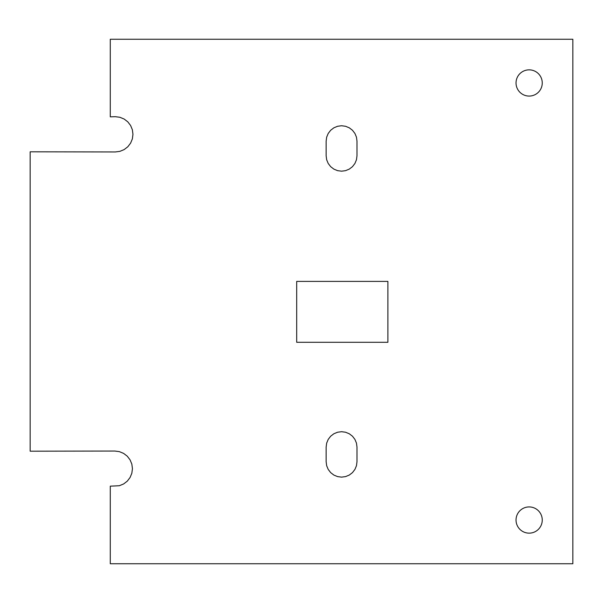 <?xml version="1.0" encoding="UTF-8"?>
<svg xmlns="http://www.w3.org/2000/svg" width="603" height="603" viewBox="0 0 603 603"><rect width="100%" height="100%" fill="white"/><g stroke="black" fill="none" stroke-linecap="round" stroke-linejoin="round"><path stroke-width="0.9" d="M516.032 82.965A13.115 13.115 0 0 0 529.14 96.073A13.115 13.115 0 0 0 542.255 82.965A13.115 13.115 0 0 0 529.14 69.85A13.115 13.115 0 0 0 516.032 82.965M516.032 520.035A13.115 13.115 0 0 0 529.14 533.15A13.115 13.115 0 0 0 542.255 520.035A13.115 13.115 0 0 0 529.14 506.927A13.115 13.115 0 0 0 516.032 520.035M337.574 126.276L341.562 125.748L345.557 126.276L349.28 127.821L352.476 130.271L354.926 133.467L356.471 137.19L356.991 141.177L356.991 155.747L356.471 159.742L354.926 163.466L352.476 166.662L349.28 169.111L345.557 170.657L341.562 171.177L337.574 170.657L333.851 169.111L330.655 166.662L328.205 163.466L326.66 159.742L326.133 155.747L326.133 141.177L326.66 137.19L328.205 133.467L330.655 130.271L333.851 127.821L337.574 126.276M337.574 432.23L341.562 431.703L345.557 432.23L349.28 433.768L352.476 436.218L354.926 439.414L356.471 443.137L356.991 447.132L356.991 461.702L356.471 465.697L354.926 469.413L352.476 472.609L349.28 475.066L345.557 476.604L341.562 477.131L337.574 476.604L333.851 475.066L330.655 472.609L328.205 469.413L326.66 465.697L326.133 461.702L326.133 447.132L326.66 443.137L328.205 439.414L330.655 436.218L333.851 433.768L337.574 432.23M115.331 151.956L30.15 151.805L30.15 451.195L114.804 451.044L119.364 451.639L123.623 453.403L127.278 456.207L130.075 459.863L131.838 464.114L132.441 468.682L131.838 473.249L130.075 477.501L127.278 481.156L123.623 483.96L119.364 485.716L110.281 486.169L110.281 563.745L572.85 563.745L572.85 39.255L110.281 39.255L110.281 116.839L115.331 116.688L119.891 117.284L124.15 119.047L127.798 121.851L130.602 125.499L132.366 129.758L132.962 134.318L132.366 138.886L130.602 143.137L127.798 146.785L124.15 149.589L119.891 151.353L115.331 151.956M296.691 281.397L296.691 342.293L387.895 342.293L387.895 281.397L296.691 281.397"/></g></svg>
